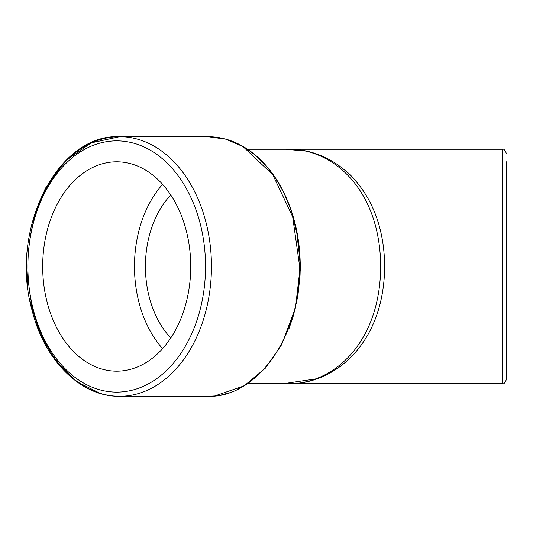 <?xml version="1.0" encoding="UTF-8"?>
<svg xmlns="http://www.w3.org/2000/svg" width="533" height="533" viewBox="0 0 533 533"><rect width="100%" height="100%" fill="white"/><g stroke="black" fill="none" stroke-linecap="round" stroke-linejoin="round"><path stroke-width="0.8" d="M296.328 304.003L300.692 266.487L296.341 229.01M288.999 328.661L293.43 315.536L297.88 295.795L300.052 275.314L300.272 266.487C300.066 236.119 293.277 209.003 279.905 185.151C271.79 170.993 261.983 159.707 250.47 151.279C237.138 141.618 222.947 136.761 207.89 136.695L225.785 139.173L243.001 146.568L272.776 174.711L292.67 216.811L299.659 266.487C300.918 335.863 256.913 398.058 207.883 396.319L214.679 395.972L244.147 385.865L265.367 368.183L281.664 344.658L295.489 307.701L300.272 266.487L298.04 238.184L291.498 211.255L283.842 192.586L274.522 176.57L265.887 165.463L253.628 153.844L247.672 149.526M207.87 136.681L119.665 136.681C56.591 133.67 9.028 231.069 32.227 310.839C44.632 360.774 80.909 396.938 119.665 396.299A129.805 91.789 -90 0 0 211.454 266.487A129.805 91.789 -90 0 0 119.665 136.681A129.805 91.789 -90 0 0 27.876 266.487A129.805 91.789 -90 0 0 119.665 396.299L207.877 396.299M286.474 149.287L302.717 150.872M347.256 172.046L352.699 177.302M340.727 366.204L328.901 373.48M315.829 378.876L283.303 383.733C334.171 386.771 384.226 343.432 384.633 266.493C384.233 189.561 334.171 146.195 283.303 149.247C332.399 146.202 380.262 189.555 380.675 266.48C380.269 343.425 332.405 386.771 283.303 383.733L502.166 383.733C503.598 384.473 504.998 383.074 506.35 379.549L506.35 161.805M42.68 266.487A104.681 74.02 90 0 1 116.7 161.805A104.681 74.02 90 0 1 190.727 266.487A104.681 74.02 90 0 1 116.7 371.175A104.681 74.02 90 0 1 42.68 266.487M170.78 337.975A89.191 63.067 90 0 1 145.422 266.487A89.191 63.067 90 0 1 170.78 195.005M162.598 184.351A104.681 74.02 -90 0 0 134.469 266.487A104.681 74.02 -90 0 0 162.598 348.622M205.531 266.487A125.621 88.824 90 0 1 72.288 375.279A125.621 88.824 90 0 1 72.288 157.701A125.621 88.824 90 0 1 205.531 266.487M506.35 153.431C504.998 149.906 503.598 148.507 502.166 149.247L502.166 383.733M283.303 383.733L247.525 383.733L237.292 389.53M229.343 392.741L221.568 394.88M212.787 396.139L208.163 396.319M31.927 223.32L45.298 188.422L65.646 160.739L91.21 142.877L119.665 136.681M119.665 396.299L113.749 396.032M100.451 393.514L76.359 381.428L55.672 360.788L39.822 333.185L29.921 300.672M27.776 286.687L26.65 266.487M502.166 149.247L247.552 149.247"/></g></svg>
